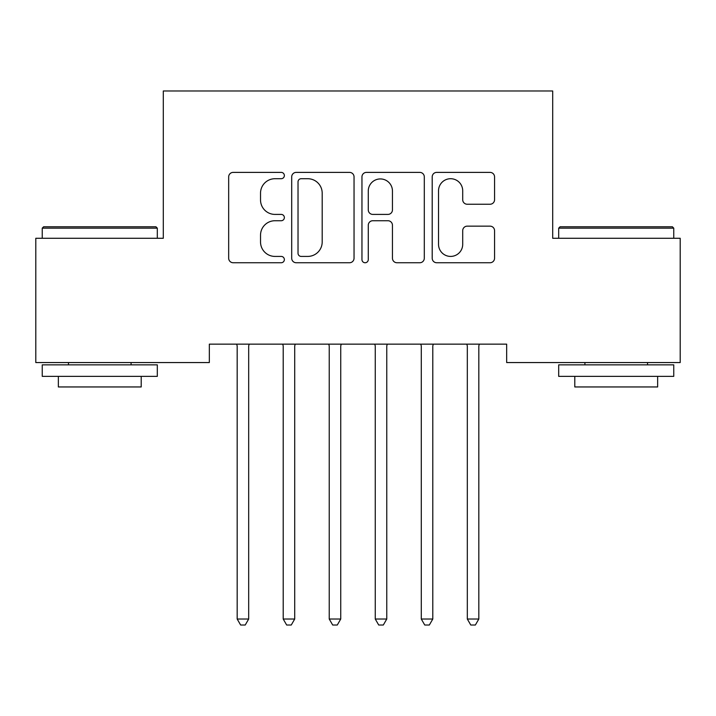 <?xml version="1.0" encoding="UTF-8"?>
<svg xmlns="http://www.w3.org/2000/svg" width="716" height="716" viewBox="0 0 716 716"><rect width="100%" height="100%" fill="white"/><g stroke="black" fill="none" stroke-linecap="round" stroke-linejoin="round"><path stroke-width="1.07" d="M284.359 175.545A3.159 3.159 0 0 0 281.191 172.386L233.192 172.386A4.52 4.52 0 0 0 228.673 176.906L228.673 258.225A4.52 4.52 0 0 0 233.192 262.745L281.191 262.745A3.159 3.159 0 0 0 284.359 259.586A3.159 3.159 0 0 0 281.191 256.418L274.98 256.418A14.454 14.454 0 0 1 260.526 241.963L260.526 235.188A14.454 14.454 0 0 1 274.98 220.734L281.191 220.734A3.159 3.159 0 0 0 284.359 217.566A3.159 3.159 0 0 0 281.191 214.406L274.98 214.406A14.454 14.454 0 0 1 260.526 199.943L260.526 193.168A14.454 14.454 0 0 1 274.98 178.714L281.191 178.714A3.159 3.159 0 0 0 284.359 175.545M490.039 204.239A4.52 4.52 0 0 0 494.559 199.719L494.559 176.906A4.52 4.52 0 0 0 490.039 172.386L436.724 172.386A4.52 4.52 0 0 0 432.204 176.906L432.204 258.225A4.52 4.52 0 0 0 436.724 262.745L490.039 262.745A4.52 4.52 0 0 0 494.559 258.225L494.559 230.668A4.52 4.52 0 0 0 490.039 226.149L467.226 226.149A4.52 4.52 0 0 0 462.706 230.668L462.706 244.335A12.082 12.082 0 0 1 450.624 256.418A12.082 12.082 0 0 1 438.532 244.335L438.532 190.796A12.082 12.082 0 0 1 450.624 178.714A12.082 12.082 0 0 1 462.706 190.796L462.706 199.719A4.52 4.52 0 0 0 467.226 204.239L490.039 204.239M506.668 344.145L209.332 344.145L209.332 362.556L35.8 362.556L35.8 238.276L163.302 238.276L163.302 90.986L552.698 90.986L552.698 238.276L680.2 238.276L680.2 362.556L506.668 362.556L506.668 344.145M354.044 176.906A4.52 4.52 0 0 0 349.524 172.386L296.218 172.386A4.52 4.52 0 0 0 291.698 176.906L291.698 258.225A4.52 4.52 0 0 0 296.218 262.745L349.524 262.745A4.52 4.52 0 0 0 354.044 258.225L354.044 176.906M366.476 172.386L419.782 172.386A4.52 4.52 0 0 1 424.302 176.906L424.302 258.225A4.52 4.52 0 0 1 419.782 262.745L396.968 262.745A4.52 4.52 0 0 1 392.449 258.225L392.449 225.245A4.52 4.52 0 0 0 387.929 220.734L372.794 220.734A4.52 4.52 0 0 0 368.275 225.245L368.275 259.586A3.159 3.159 0 0 1 365.115 262.745A3.159 3.159 0 0 1 361.956 259.586L361.956 176.906A4.52 4.52 0 0 1 366.476 172.386M301.185 178.714A3.159 3.159 0 0 0 298.026 181.873L298.026 253.258A3.159 3.159 0 0 0 301.185 256.418L307.737 256.418A14.454 14.454 0 0 0 322.191 241.963L322.191 193.168A14.454 14.454 0 0 0 307.737 178.714L301.185 178.714M392.449 191.02A12.082 12.082 0 0 0 380.366 178.937A12.082 12.082 0 0 0 368.275 191.02L368.275 209.886A4.52 4.52 0 0 0 372.794 214.406L387.929 214.406A4.52 4.52 0 0 0 392.449 209.886L392.449 191.02M236.844 344.817A4.6 4.6 0 0 1 237.175 346.535A4.6 4.6 0 0 0 236.844 344.817L236.566 344.145M249.284 344.145L249.016 344.817A4.6 4.6 0 0 0 248.685 346.535L248.685 619.027L237.175 619.027L237.175 346.535M248.685 619.027L245.23 625.014L240.63 625.014L237.175 619.027M282.596 344.145L282.874 344.817A4.6 4.6 0 0 1 283.205 346.535L283.205 619.027L294.715 619.027L294.715 346.535A4.6 4.6 0 0 1 295.046 344.817L295.314 344.145M294.715 619.027L291.26 625.014L286.66 625.014L283.205 619.027M328.626 344.145L328.904 344.817A4.6 4.6 0 0 1 329.235 346.535L329.235 619.027L340.735 619.027L340.735 346.535A4.6 4.6 0 0 1 341.076 344.817L341.344 344.145M340.735 619.027L337.29 625.014L332.68 625.014L329.235 619.027M42.244 228.153L43.622 226.775L155.936 226.775L157.314 228.153L42.244 228.153L42.244 238.276M157.314 376.365L42.244 376.365L42.244 364.856L157.314 364.856L157.314 376.365M141.204 376.365L141.204 386.953L58.354 386.953L58.354 376.365M558.686 228.153L560.064 226.775L672.378 226.775L673.756 228.153L558.686 228.153L558.686 238.276M673.756 376.365L558.686 376.365L558.686 364.856L673.756 364.856L673.756 376.365M657.646 376.365L657.646 386.953L574.796 386.953L574.796 376.365M374.656 344.145L374.924 344.817A4.6 4.6 0 0 1 375.265 346.535L375.265 619.027L386.765 619.027L386.765 346.535A4.6 4.6 0 0 1 387.096 344.817L387.374 344.145M386.765 619.027L383.32 625.014L378.71 625.014L375.265 619.027M420.686 344.145L420.954 344.817A4.6 4.6 0 0 1 421.285 346.535L421.285 619.027L432.795 619.027L432.795 346.535A4.6 4.6 0 0 1 433.126 344.817L433.404 344.145M432.795 619.027L429.34 625.014L424.74 625.014L421.285 619.027M478.825 346.535A4.6 4.6 0 0 1 479.156 344.817A4.6 4.6 0 0 0 478.825 346.535L478.825 619.027L467.315 619.027L467.315 346.535A4.6 4.6 0 0 0 466.984 344.817A4.6 4.6 0 0 1 467.315 346.535M466.984 344.817L466.716 344.145M479.434 344.145L479.156 344.817M478.825 619.027L475.37 625.014L470.77 625.014L467.315 619.027M157.314 238.276L157.314 228.153M131.082 364.856L131.082 362.556M68.476 364.856L68.476 362.556M673.756 238.276L673.756 228.153M647.524 364.856L647.524 362.556M584.918 364.856L584.918 362.556"/></g></svg>
